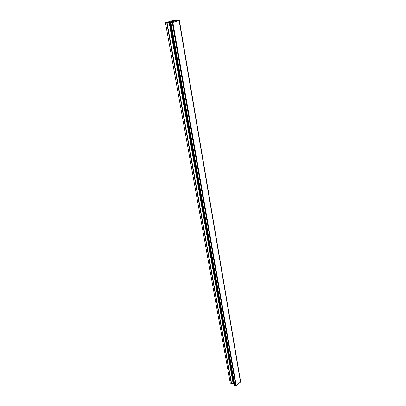 <?xml version="1.0" encoding="UTF-8"?>
<svg xmlns="http://www.w3.org/2000/svg" width="406" height="406" viewBox="0 0 406 406"><rect width="100%" height="100%" fill="white"/><g stroke="black" fill="none" stroke-linecap="round" stroke-linejoin="round"><path stroke-width="0.61" d="M174.514 21.193L173.286 21.345M173.727 21.219L172.296 21.452M174.336 21.224L173.514 21.457M172.733 21.665L171.54 21.822M171.586 21.675L172.494 21.67M172.606 21.696L171.662 21.797M171.728 21.614L170.621 21.929M166.749 22.761L172.849 22.447L179.356 20.33L176.28 20.691L175.321 20.665L175.428 20.305L173.103 20.457L165.46 22.751L166.749 22.761L231.334 383.66L233.125 383.594L233.881 383.964M170.124 22.772L234.13 385.38L234.658 385.7L236.216 385.568L240.519 382L179.188 20.574L240.519 382.01M240.54 381.183L179.356 20.325L240.535 381.168M175.534 20.325L175.595 20.686L175.534 20.325M165.46 22.751L230.258 382.985L231.334 383.66M170.875 22.756L234.744 385.695M171.007 22.731L234.841 385.664M172.276 22.533L235.79 385.593M172.337 22.528L235.835 385.598M172.849 22.447L236.216 385.568M179.137 20.655L240.519 382.274M179.29 20.371L240.509 381.325M179.345 20.346L240.54 381.259M167.074 22.731L231.587 383.716M169.124 22.411L233.125 383.594M169.449 22.381L233.374 383.645M170.124 22.777L234.13 385.365M170.175 22.787L234.181 385.451M170.601 22.787L234.531 385.675M170.764 22.772L234.658 385.7"/></g></svg>
